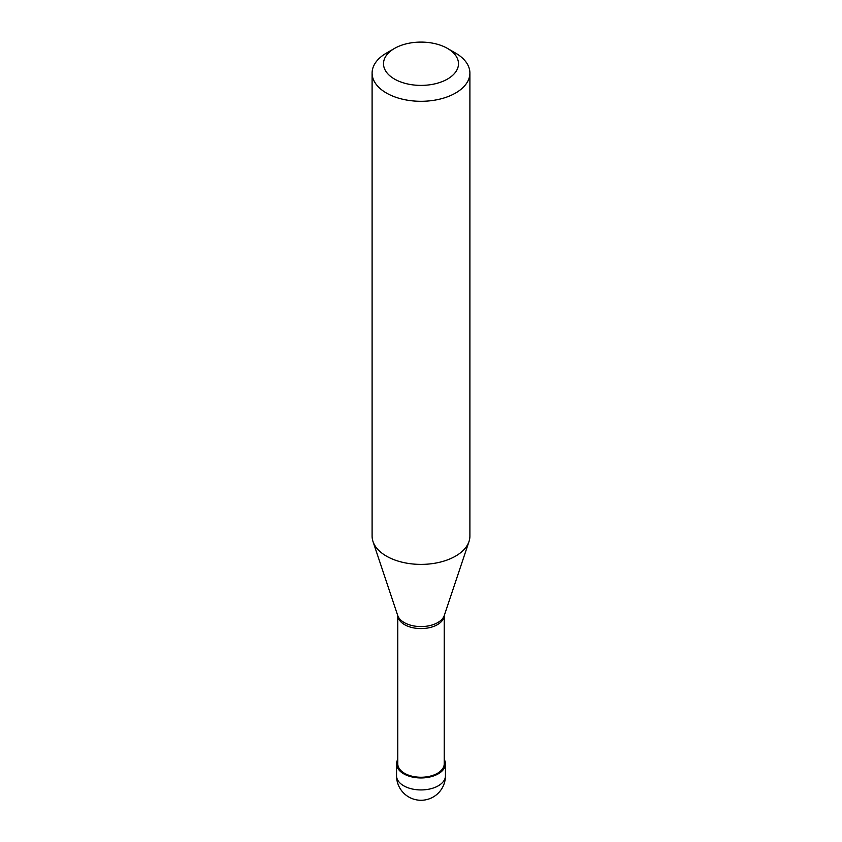 <?xml version="1.0" encoding="UTF-8"?>
<svg xmlns="http://www.w3.org/2000/svg" width="842" height="842" viewBox="0 0 842 842"><rect width="100%" height="100%" fill="white"/><g stroke="black" fill="none" stroke-linecap="round" stroke-linejoin="round"><path stroke-width="1.26" d="M397.771 759.431A24.45 14.114 0 0 0 396.55 763.841A24.45 14.114 0 0 0 411.643 776.882A24.45 14.114 0 0 0 438.293 773.819A24.45 14.114 180 0 0 445.45 763.841A24.45 14.114 180 0 0 444.229 759.431M397.771 615.723L397.771 763.841A23.229 13.409 0 0 0 412.106 776.229A23.229 13.409 0 0 0 437.43 773.324A23.229 13.409 180 0 0 444.229 763.841L444.229 615.723M397.708 615.481L397.813 615.997A23.229 13.409 0 0 0 412.78 627.711A23.229 13.409 0 0 0 437.43 624.659A23.229 13.409 180 0 0 444.187 615.997L444.292 615.481A23.723 13.693 180 0 1 437.777 622.575A23.723 13.693 0 0 1 414.053 625.985A23.723 13.693 0 0 1 397.708 615.481L372.985 541.501A48.899 28.239 0 0 0 406.665 563.151A48.899 28.239 0 0 0 455.575 556.12A48.899 28.239 180 0 0 469.015 541.501A48.899 28.239 180 0 0 469.899 536.154L469.899 73.065A48.899 28.239 180 0 1 455.575 93.03A48.899 28.239 0 0 1 402.287 99.145A48.899 28.239 0 0 1 372.101 73.065A48.899 28.239 0 0 1 386.415 53.099A48.899 28.239 0 0 0 386.415 53.099L394.488 48.436A37.49 21.65 0 0 0 394.488 79.053A37.49 21.65 0 0 0 447.512 79.053A37.49 21.65 180 0 0 447.512 48.436L455.585 53.099A48.899 28.239 180 0 1 469.899 73.065M372.101 73.065L372.101 536.154A48.899 28.239 0 0 0 372.985 541.501M386.415 53.099L394.488 48.436A37.49 21.65 180 0 1 447.512 48.436M396.782 765.788L398.013 765.788M445.218 761.894L444.229 761.894M445.45 775.819A24.45 24.45 0 0 1 433.23 796.995A24.45 24.45 0 0 1 396.55 775.819A24.45 14.114 0 0 0 411.643 788.859A24.45 14.114 0 0 0 438.293 785.807A24.45 14.114 180 0 0 445.45 775.819L445.45 763.841M396.55 775.819L396.55 763.841M444.292 615.481L469.015 541.501"/></g></svg>
